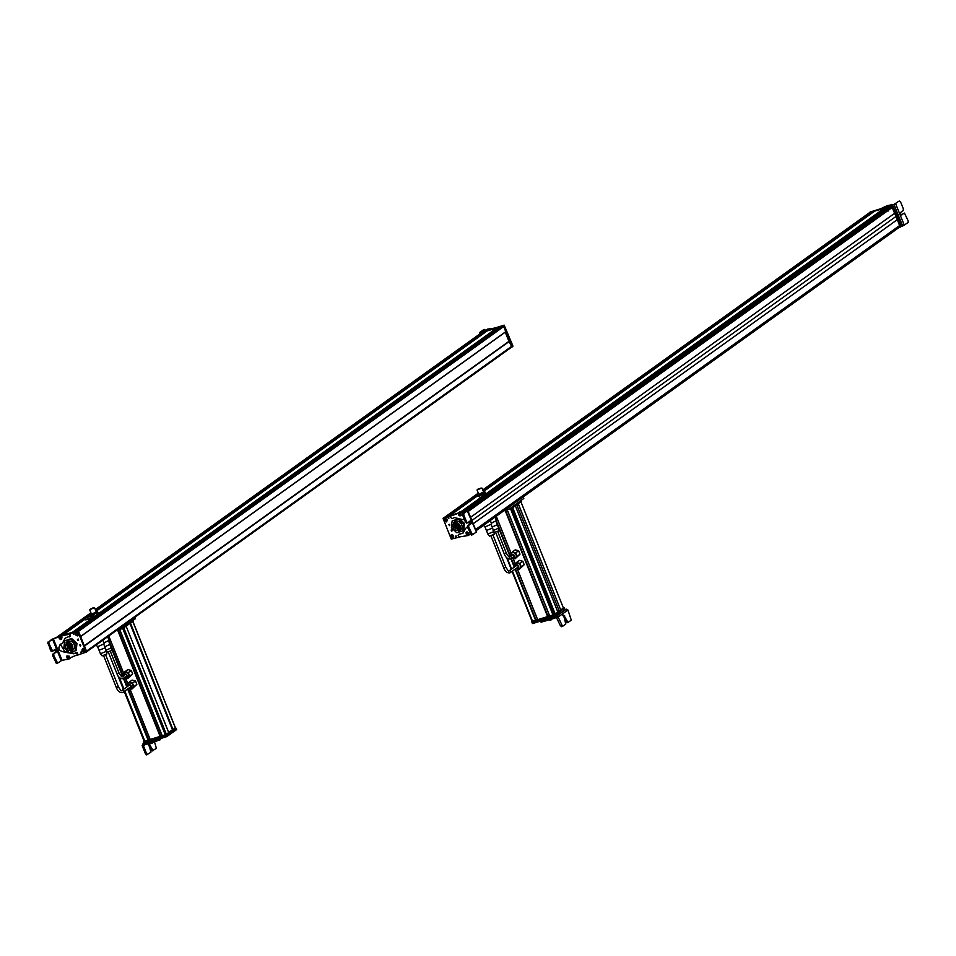 <?xml version="1.0" encoding="UTF-8"?>
<svg xmlns="http://www.w3.org/2000/svg" width="956" height="956" viewBox="0 0 956 956"><rect width="100%" height="100%" fill="white"/><g stroke="black" fill="none" stroke-linecap="round" stroke-linejoin="round"><path stroke-width="1.43" d="M508.974 341.316L511.568 346.395A0.884 0.753 54.4 0 1 511.161 347.434L86.841 651.622M509.357 341.173L84.319 645.874M57.109 637.031L60.264 635.513M482.075 332.365L485.612 331.768L95.935 611.123L485.612 331.768M62.463 635.37L72.62 632.358M487.488 330.68L96.018 611.326L487.464 330.692L497.682 328.075L73.994 631.797M499.486 326.988L74.532 631.629L77.603 630.685L502.593 326.008A0.884 0.753 54.4 0 1 503.645 326.594L506.106 331.577M74.544 631.629L499.534 326.952L502.593 326.008M505.258 332.162L508.939 341.352M89.948 609.546L94.286 607.813M94.178 607.574L90.306 609.331M90.677 609.139L93.353 607.753L90.33 609.115M98.026 612.82L96.484 613.967L98.098 612.868M94.62 614.517L92.828 615.449L94.405 613.955L92.338 614.242L90.593 615.294M90.701 615.795L90.533 615.174M87.773 616.381L91.274 613.68M96.174 611.721L97.871 612.198L94.405 613.955M97.548 611.601L90.211 614.577M91.429 614.087L96.317 612.103M85.06 619.392L85.192 619.715A4.84 0.681 -21.8 0 0 87.677 619.357A4.84 0.681 -21.8 0 0 94.178 616.118L90.629 615.282C87.235 616.094 85.371 617.457 85.06 619.392L87.546 619.034C91.609 618.078 97.058 614.158 91.573 616.154M88.119 616.728L89.876 615.915M90.031 616.07L88.299 616.907M60.766 636.457A0.884 0.753 54.4 0 1 61.71 637.114M55.591 637.64L58.913 636.457L57.348 637.58L59.714 635.907M57.898 637.186L52.52 639.229L48.947 641.787L51.696 639.373L58.471 636.935M61.626 660.405L69.083 658.983M71.533 657.25L77.818 654.585L77.412 652.709L74.305 653.426L64.805 651.645L60.336 644.248M75.918 652.733L77.364 653.832L77.269 654.98L77.818 654.585M60.061 644.428L60.981 643.962C57.36 648.144 58.459 650.845 64.267 652.04L73.767 653.82L75.655 652.876M60.981 643.962L61.793 643.794M65.426 638.022L62.343 643.4L65.139 638.202L69.943 636.075L69.489 636.899M70.362 634.844L70.039 636.505L70.362 634.844L69.465 634.019L61.292 635.501M63.359 635.453L68.916 634.402L69.824 635.238M62.809 635.848L60.742 635.895M60.467 639.409L59.427 638.118M69.143 656.39L69.382 658.015M76.468 652.339L75.739 652.817M69.884 658.409L70.875 657.537M53.345 638.859L62.032 660.249L57.444 663.237M54.229 649.686L55.352 650.57L55.293 652.303L52.735 654.143L52.676 655.744L56.547 663.524M47.86 642.133L50.632 650.701L51.576 651.562L52.664 651.215L48.899 643.388L48.947 641.787M57.635 663.177L53.775 655.398L53.823 653.796L56.392 651.956L56.452 650.223L55.328 649.339L52.759 651.167M61.949 637.509L61.507 639.397L59.224 638.488L59.666 636.6L61.949 637.509M61.507 639.397L60.097 639.421M59.224 638.488L59.666 636.6M60.873 638.034L59.487 638.536L60.873 638.034M60.503 637.843L59.858 638.739L60.503 637.843M60.575 638.668L59.858 638.739M60.383 637.807L60.097 638.56L60.025 637.736M59.607 638.154L60.575 637.987M69.262 656.175L69.322 658.194L66.968 657.907L66.92 655.9L69.262 656.175M69.322 658.194L68.019 658.6M68.223 658.636L66.92 655.9M68.294 656.892L67.135 657.776L68.294 656.892M67.9 656.796L67.529 657.871L67.9 656.796M68.151 657.68L67.529 657.871M67.757 656.796L67.768 657.704L67.517 656.808M67.147 657.358L68.235 657.429M80.627 645.742L80.017 644.882M80.292 646.113L79.802 644.894L80.435 646.041M76.396 655.541L86.1 652.112L77.89 631.474L67.541 634.198M85.897 652.625L86.649 651.717L78.44 631.091L62.14 635.632M58.292 637.031L54.886 638.07L58.746 636.672M77.603 639.373L78.093 640.58L77.46 639.445M84.116 651.956C81.798 651.454 81.379 650.379 82.837 648.718C85.156 649.22 85.586 650.295 84.116 651.956M77.735 635.907C75.416 635.405 74.998 634.33 76.456 632.669C78.774 633.171 79.205 634.258 77.735 635.907M81.296 653.45L80.758 652.112L81.451 653.366M73.708 634.39L73.182 633.063L73.863 634.318M78.643 640.185L78.153 638.978M81.846 653.056L81.308 651.717M74.257 633.995L73.732 632.669M67.529 642.79L66.872 645.228M67.649 644.667L66.705 645.348L68.043 647.893M68.306 648.168L72.118 649.172M69.824 646.638L68.76 647.391M70.362 648.001L69.167 648.419M70.565 650.247A4.063 3.489 -125.6 0 0 67.613 642.767A4.063 3.489 -125.6 0 0 70.565 650.247M67.255 641.87L72.023 650.606L70.923 651.144L66.155 642.42L67.255 641.87M66.155 642.42L67.075 641.763A5.031 4.326 54.4 0 1 68.175 641.213A5.031 4.326 54.4 0 1 73.899 643.938A5.031 4.326 54.4 0 1 72.943 649.949L72.023 650.606M76.145 643.997L75.393 650.797L69.25 652.649L63.873 647.714L64.614 640.914L70.756 639.05L76.145 643.997L76.97 643.4L71.581 638.465L64.614 640.914M75.393 650.797L76.217 650.2L76.97 643.4M70.756 639.05L71.581 638.465M78.201 631.103L62.104 635.62M58.746 636.66L56.966 637.21M80.77 645.467L80.447 644.655M80.603 636.505L78.034 630.554L61.734 635.585M86.602 651.61L84.439 645.838M84.654 650.857L84.857 651.155C83.483 652.207 82.539 651.777 82.037 649.889L84.737 651.179C83.447 652.123 82.563 651.717 82.085 649.949L84.654 650.857A1.183 1.016 -125.6 0 0 84.749 650.654M84.869 650.713L82.216 649.494C83.519 648.515 84.403 648.921 84.869 650.713L84.988 650.701A1.613 1.386 -125.6 0 0 83.638 648.789M82.18 649.435L85 650.713M77.902 635.166L77.998 635.656C76.217 635.776 75.536 634.951 75.93 633.171L77.902 635.166A1.183 1.016 -125.6 0 0 78.045 635.071M78.332 635.358L78.344 635.322C78.655 633.314 77.974 632.49 76.277 632.872L78.332 635.358M78.237 635.31L76.289 632.968M77.998 635.656L77.998 635.656C76.265 635.86 75.572 635.035 75.93 633.183M107.419 602.878L108.518 602.388M104.909 609.641L120.647 598.659M172.534 729.727L130.004 623.408M125.881 625.487L126.252 626.3L121.018 629.024L122.762 628.486L165.28 734.806L168.698 732.631M172.857 729.631L175.306 727.767M124.256 691.499L144.069 741.067L144.655 740.876M144.822 741.127L124.818 691.104L144.75 741.139L148.264 740.04L127.829 688.941M148.371 739.956L127.937 688.87L148.264 740.04M149.984 739.143L148.276 739.705M150.116 739.478L129.765 688.607L150.116 739.478L160.309 736.323L117.887 630.243M160.429 736.228L118.03 630.195L160.309 736.323M162.03 735.415L160.333 735.977M162.161 735.762L119.727 629.657L162.161 735.762L165.28 734.806M126.192 626.096L129.897 623.443M168.65 732.463L172.522 729.691M143.794 745.071L143.484 745.847L143.794 745.071L151.168 742.908L150.678 741.689L147.308 742.621M160.154 738.653L160.333 739.717L159.939 738.725M156.951 739.645L152.769 740.948L153.259 742.155L160.333 739.717M153.259 742.155L151.168 742.908M144.129 743.601L142.755 744.031L143.914 743.206M152.769 740.948L150.678 741.689M147.798 743.84L147.32 742.633M145.169 744.64L143.484 745.847L146.638 753.722L145.551 754.069L142.145 745.572L143.89 743.159M154.478 741.784L156.39 748.345L152.004 751.01L147.666 743.601M156.234 741.235L155.756 740.028M145.551 754.069L147.475 754.607M153.187 750.627L148.754 743.254L150.881 752.276L146.591 754.882M147.678 754.547L146.638 753.722M150.068 739.37L149.411 739.621M149.554 743.218L152.147 743.266L152.649 741.976M143.651 742.394L144.296 743.565L166.774 736.61L176.597 729.619M176.621 729.679L175.653 727.683M176.131 728.472L166.248 735.403M145.336 741.88L143.711 742.274M168.722 732.631L126.204 626.335L169.104 733.431L166.045 735.475L143.95 742.31L143.472 741.533M168.722 732.619L165.723 734.674L143.627 741.498L143.77 742.286M173.418 730.336L173.096 729.536L175.426 727.719L175.928 728.544L168.961 733.037M173.096 729.536L172.427 729.763M143.448 741.486L144.057 741.043M171.877 730.157L172.128 730.766M132.573 620.587L133.075 621.412L126.108 625.893M125.929 625.499L122.87 627.542M132.753 620.599L130.088 622.476M135.155 618.663L134.557 617.468M135.226 618.831L120.958 629.06L120.468 627.853L134.748 617.612M119.249 628.439L120.468 627.853M115.879 630.852L120.958 629.06M126.013 676.669A1.099 0.944 -125.6 0 0 125.212 674.637A1.099 0.944 -125.6 0 0 124.782 674.948M126.264 678.21L127.686 678.581L132.645 673.908L131.271 670.479L127.901 669.594L124.937 671.721L122.93 674.267L123.288 675.151M132.645 673.908L129.681 676.035L128.307 672.606L124.937 671.721M127.686 678.581L129.681 676.035M131.271 670.479L128.307 672.606M128.008 677.673A3.035 2.605 -125.6 0 0 124.543 672.689A3.035 2.605 -125.6 0 0 124.471 672.737M105.722 650.343L111.338 647.869L111.637 650.558L106.69 652.231M107.658 636.756L109.08 640.305L103.989 642.898M111.338 647.869L109.94 644.416L104.778 646.782M108.542 640.867L109.94 644.416M130.219 687.173A1.099 0.944 -125.6 0 0 129.418 685.153A1.099 0.944 -125.6 0 0 128.988 685.452M130.47 688.726L131.88 689.097L136.851 684.424L135.477 680.995L132.107 680.11L129.144 682.237L127.136 684.783L127.495 685.655M136.851 684.424L133.888 686.551L132.514 683.122L129.144 682.237M131.88 689.097L133.888 686.551M135.477 680.995L132.514 683.122M132.203 688.177A3.035 2.605 -125.6 0 0 128.749 683.193A3.035 2.605 -125.6 0 0 128.678 683.253M106.582 651.275L106.869 653.964L102.101 655.876L100.452 653.725L106.582 651.275L105.184 647.821L99.054 650.235L100.452 653.725M102.889 640.162L104.312 643.723L97.548 646.746L96.198 644.965M480.521 333.477L480.163 332.58L504.171 325.148L512.954 346.06L512.368 346.849M481.716 332.09L480.964 332.999L503.621 325.542L512.751 346.574M479.613 332.521L485.863 330.501M487.644 329.091L494.073 328.267M496.857 327.621L494.037 328.039M482.637 331.804L487.094 329.485L493.487 328.434M485.206 330.776L487.094 329.485M481.023 332.079L483.557 329.736L479.685 332.497M483.473 329.784L484.561 329.45L485.72 330.573M508.867 341.184L509.954 340.981L512.165 346.514L511.269 347.398M503.035 325.877L480.94 332.7L503.394 325.614L505.772 331.696L503.394 325.614M509.799 340.898L511.603 347.303M478.311 493.177L444.839 517.172A0.884 0.753 54.4 0 1 444.839 517.172L447.898 516.228L477.594 494.933M869.494 212.734A0.884 0.753 54.4 0 1 869.829 212.495L873.103 212.029L483.318 491.456L873.103 212.029M449.953 515.595L477.857 495.59L449.977 515.583L458.115 513.073L444.17 517.471M874.967 210.906L483.389 491.635L874.943 210.918L885.148 208.277L461.401 512.058L885.148 208.277M462.011 511.866L887.013 207.189L462.023 511.866L465.309 510.851M887.013 207.189L890.299 206.173L890.622 207.368L467.819 510.468M892.247 207.273L468.153 511.305L891.446 207.822L892.426 207.356L894.768 213.2L470.591 517.292M894.708 213.248L897.278 219.677L473.184 523.697M473.196 523.721L897.278 219.677M897.349 219.653L899.632 225.652M898.341 226.584L898.867 227.6L900.05 227.229M477.307 489.819L481.633 488.086M481.537 488.193L477.295 489.424M480.999 488.158L477.737 489.269L481.071 488.038M483.533 491.993L484.907 491.886L485.397 493.105L483.748 494.288L485.421 493.165M485.17 492.507L481.621 494.276L483.748 494.288L480.067 495.758L478.048 496.045L477.558 494.861L478.633 493.953M478.072 496.104L477.558 494.838L479.589 494.539L477.821 495.459M481.836 494.838L478.036 496.021M481.621 494.276L479.589 494.539L484.907 491.886M482.326 492.579L478.86 494.395L483.664 492.471M467.293 534.93A0.884 0.753 54.4 0 1 466.409 534.392M468.368 535.48L459.155 536.973L458.127 535.312L459.143 534.093M469.169 534.906L470.149 534.057M466.11 511.305L462.095 512.356L458.737 512.583L459.549 512.01M459 512.404L460.027 512.392M457.745 513.444L453.287 515.165M452.164 518.654L450.706 517.555L450.814 516.407M464.281 519.228L463.062 519.67L454.315 517.566L452.415 518.51M468.93 521.845L469.432 524.426M467.532 527.246L466.361 527.784L466.827 527.198M465.811 528.166L462.931 533.173L458.808 534.452M458.127 535.312L458.593 534.488M467.604 531.978L468.643 533.269M458.928 514.997L458.701 513.372M468.918 535.085L469.719 534.512L468.918 535.085M463.206 532.97L459.358 534.057M467.639 527.031L466.958 527.174M457.088 513.742L453.837 514.77M467.137 510.552L476.375 532.002L472.527 534.763L468.667 526.983L468.715 525.382L471.284 523.541L471.344 521.809L470.221 520.924L467.651 522.753L466.612 521.94L463.791 514.973L463.839 513.372L467.687 510.612L460.577 511.998M466.325 511.161L462.752 513.719L462.692 515.32L465.524 522.287L467.46 522.812M467.651 522.753L466.564 523.099M469.121 521.271L470.256 522.155L470.185 523.888L467.627 525.728L467.568 527.33L471.439 535.109M466.122 533.878L466.564 531.99L468.858 532.898L468.404 534.786L466.994 534.81L466.122 533.878L466.564 531.99M468.404 534.786L466.994 534.81M466.385 533.926L467.783 533.424L466.385 533.926M466.767 534.129L467.412 533.221L466.767 534.129L466.504 533.544M467.472 534.057L467.496 533.436M467.556 533.95L466.934 533.125M458.808 515.212L458.749 513.193L461.103 513.48L461.162 515.487L458.808 515.212M460.063 515.929L458.749 513.193M461.162 515.487L459.848 515.905M458.976 515.069L460.135 514.185L458.976 515.069M459.37 515.165L459.74 514.089L458.988 514.663L459.609 514.997L458.988 514.663M459.991 514.973L459.944 514.364M460.075 514.734L459.358 514.113M448.89 524.486L449.511 525.633L448.746 524.557M456.86 513.814L443.07 518.487L451.28 539.112L459.812 536.961M457.948 513.253L443.835 517.578L443.07 518.487M451.567 531.225L451.089 530.018L451.71 531.154M445.054 518.642C447.372 519.144 447.802 520.219 446.344 521.88C444.014 521.379 443.596 520.303 445.054 518.642M451.435 534.691C453.753 535.193 454.184 536.268 452.714 537.929C450.395 537.427 449.977 536.34 451.435 534.691M447.886 517.148L448.412 518.487L447.719 517.232M455.462 536.208L455.988 537.535L455.307 536.28M449.714 525.322L449.093 524.462M466.839 510.982L461.617 512.129M452.116 530.831L451.638 529.624M448.962 518.092L448.436 516.754M456.538 537.153L456.012 535.814M458.294 526.481L457.613 527.832L458.569 526.72M455.259 526.744L455.008 526.099L453.228 527.318A4.063 3.489 -125.6 0 0 453.395 527.772L455.008 526.099L454.076 527.604M454.889 527.031L455.558 527.975M455.821 528.25L459.633 529.254M455.044 522.86L454.387 525.31M455.45 524.987L454.566 526.23M458.139 525.704L457.064 526.469L457.745 525.107M459.215 528.441L458.139 529.194L458.784 527.867L460.063 527.413M456.538 527.724L455.307 528.154L457.04 526.469M455.128 522.836A4.063 3.489 -125.6 0 0 458.079 530.329A4.063 3.489 -125.6 0 0 455.128 522.836M458.438 531.213L453.67 522.49L454.769 521.952L459.537 530.676L458.438 531.213M453.67 522.49L454.59 521.833A5.031 4.326 54.4 0 1 455.689 521.295A5.031 4.326 54.4 0 1 461.413 524.008A5.031 4.326 54.4 0 1 460.457 530.018L459.537 530.676M451.387 527.784L452.128 520.984L458.271 519.132L463.66 524.067L462.907 530.867L456.765 532.731L451.387 527.784M452.128 520.984L459.095 518.534L464.485 523.482L463.732 530.281L462.907 530.867M463.66 524.067L464.485 523.482M458.271 519.132L459.095 518.534M466.648 511.03L464.759 511.161M452.033 530.688L451.71 529.875M449.822 525.155L449.499 524.354M467.018 510.767L461.21 512.117M446.87 520.781L446.679 521.57L444.253 519.837L446.954 521.104C445.651 522.084 444.767 521.677 444.301 519.885L446.87 520.781A1.183 1.016 -125.6 0 0 446.966 520.59M447.097 520.638L444.432 519.419C445.723 518.475 446.607 518.881 447.097 520.638L447.205 520.626A1.613 1.386 -125.6 0 0 445.855 518.714M447.217 520.638L444.397 519.359C445.759 518.343 446.703 518.773 447.205 520.65L447.205 520.626M452.881 537.176L452.977 537.666C451.244 537.87 450.551 537.045 450.909 535.193L452.881 537.176A1.183 1.016 -125.6 0 0 453.025 537.093M453.216 537.332L451.268 534.99L453.323 537.332M451.256 534.894C452.953 534.512 453.634 535.336 453.323 537.368C453.706 535.599 453.025 534.774 451.256 534.894L451.268 534.99M469.169 510.552L468.751 510.169A0.884 0.753 -125.6 0 0 468.344 510.086M508.281 478.825L492.483 489.819M483.33 491.492L496.176 482.589M521.032 500.514L521.534 501.338L512.201 508.03L509.464 508.95L510.468 508.64L552.986 614.971L510.922 508.496L551.242 609.127M512.201 571.353L532.074 621.352L535.742 620.277L515.284 569.143M535.862 620.181L515.415 569.047L535.742 620.277M537.451 619.368L535.754 619.906L515.451 569.023M516.24 568.45L517.292 568.916L537.595 619.715L547.788 616.548L505.365 510.468M547.896 616.477L505.473 510.432L547.788 616.548M549.736 615.628L547.788 616.19M549.64 615.987L507.206 509.895L549.64 615.987L552.986 614.971M552.114 608.996L511.807 508.222L554.229 614.254L557.862 612.079L515.344 505.784M557.85 612.055L560.706 610.012L518.2 503.728M518.26 503.681L560.706 610.012M560.778 609.988L563.442 608.076L520.912 501.792L563.442 608.076M532.038 622.344L532.683 623.527L555.173 616.56L566.37 609.163L567.948 610.036L571.27 620.133L568.079 622.416L563.646 615.043L565.761 624.065L562.57 626.335L558.125 617.026L550.441 619.5L549.963 618.293L546.27 619.321M540.821 621.006L541.275 622.141L550.441 619.5M566.37 609.163L556.535 616.154L549.963 618.293M556.488 617.528L560.431 625.857L562.367 626.395M556.535 616.154L558.125 617.038L567.948 610.036M562.57 626.335L561.471 626.67M568.079 622.416L566.884 622.798L565.94 621.926L567.039 621.591M562.546 615.389L563.682 616.273L565.94 621.926M550.25 620.205L548.911 619.811M555.173 616.56L554.683 615.353L564.41 608.386M553.13 615.831L532.205 622.308L531.859 621.46M532.157 622.201L532.683 623.527M564.566 608.375L564.996 609.581M563.335 607.813L564.387 608.47L554.504 615.413L532.408 622.237L531.918 621.472M563.873 607.646L554.719 614.361L532.086 621.424L532.229 622.225M521.211 500.538L511.329 507.469M506.835 508.652L522.203 497.634M503.489 511.042L509.405 508.998L508.915 507.779M523.613 498.59L509.405 508.998M513.372 556.93A1.099 0.944 -125.6 0 0 512.559 554.91A1.099 0.944 -125.6 0 0 512.141 555.221M513.611 558.483L515.033 558.854L520.004 554.181L518.63 550.752L515.26 549.867L512.297 551.994L510.289 554.54L510.635 555.424M520.004 554.181L517.041 556.308L515.666 552.879L512.297 551.994M515.033 558.854L517.041 556.308M518.63 550.752L515.666 552.879M515.356 557.946A3.035 2.605 -125.6 0 0 511.89 552.962A3.035 2.605 -125.6 0 0 511.819 553.01M493.069 530.616L498.685 528.13L498.984 530.831L494.037 532.504M495.041 517.1L496.427 520.578L491.336 523.171M510.086 556.631L497.299 524.677L492.137 527.055M517.578 567.446A1.099 0.944 -125.6 0 0 516.766 565.426A1.099 0.944 -125.6 0 0 516.348 565.725M517.817 568.999L519.239 569.37L524.211 564.697L522.836 561.268L519.455 560.383L516.491 562.498L514.495 565.056L514.842 565.928M524.211 564.697L521.247 566.824L519.873 563.383L516.491 562.498M519.239 569.37L521.247 566.824M522.836 561.268L519.873 563.383M519.562 568.45A3.035 2.605 -125.6 0 0 516.097 563.466A3.035 2.605 -125.6 0 0 516.025 563.526M493.929 531.548L494.228 534.237L489.448 536.149L487.811 533.998L493.929 531.548L492.543 528.094L486.413 530.496L487.811 533.998M490.285 520.518L491.671 523.996L484.895 527.019L483.581 525.322M892.534 205.11L869.327 212.961L870.08 212.041L892.534 205.11L901.305 226.01L900.719 226.799M891.984 205.492L901.102 226.536M898.628 201.393L894.039 204.381L886.989 205.648M880.5 208.826L886.439 206.042L894.039 204.608L902.655 226.046L908.14 222.533L908.2 220.92L904.46 213.092L901.257 214.921M883.989 207.727L878.779 209.615M884.539 207.333L885.22 207.046M884.049 207.715L886.439 206.042M902.655 226.046L901.161 226.512M898.425 201.453L894.039 204.608M898.52 201.405L899.62 201.071L900.564 201.931L903.36 208.91L903.301 210.511L900.743 212.351L900.672 214.084L901.795 214.969L903.265 213.475M886.821 206.281L886.367 207.619M869.757 212.375L891.852 205.54L869.757 212.375M891.482 205.803L900.421 226.966L891.852 205.54M887.515 209.448L888.423 210.953M84.283 645.778L509.034 341.28L84.283 645.778M84.403 646.065L509.512 341.268M86.638 651.036L511.568 346.395M57.133 637.007L90.916 612.796L57.121 637.019M95.337 609.629L482.123 332.33L95.337 609.617M61.148 635.465L85.084 618.317M95.755 610.669L485.409 331.326M61.363 635.513L85 618.568M88.49 616.07L90.223 614.827M95.815 610.824L485.564 331.409M61.674 635.585L84.965 618.879M89.374 615.712L90.318 615.043M95.899 611.039L485.648 331.624M61.865 635.549L84.965 618.986L61.889 635.537M62.498 635.358L85.012 619.213L62.475 635.358M72.465 632.275L497.455 327.597M72.955 632.119L497.61 327.681M73.72 631.88L497.706 327.932M78.715 631.223L503.645 326.594M80.77 636.361L505.7 331.72M80.782 636.457L505.64 331.875L80.782 636.457M87.605 617.433C85.108 617.803 86.088 617.11 90.533 615.329C93.031 614.959 92.063 615.652 87.605 617.433M52.52 639.229L61.208 660.62M47.8 643.735L48.899 643.388M56.595 662.365L55.508 662.711M53.775 655.398L52.676 655.744M53.823 653.796L52.735 654.143M56.392 651.956L55.293 652.303M52.568 651.227L51.672 651.514M50.632 650.701L51.72 650.355M70.78 646.399L69.967 647.403M68.629 647.045L69.43 646.041M72.548 647.332L71.318 647.762M70.374 645.372L71.461 644.607M71.413 648.12L70.517 648.777M69.788 644.021L68.091 645.682M68.521 646.256L67.29 646.686M69.836 644.009L70.78 643.34M72.716 646.316L72.118 646.758M69.214 642.683L68.354 643.304M67.96 648.395L69.059 647.63M67.984 644.894L66.753 645.324M68.45 643.663L67.553 644.32M78.607 634.641A1.613 1.386 -125.6 0 0 77.257 632.741M173.024 729.548L130.506 623.24M175.354 727.886L132.836 621.591M123.42 689.395L117.958 675.749M144.165 741.055L124.328 691.451M123.491 689.348L118.186 676.095M119.261 677.422L123.922 689.037L119.333 677.481M123.969 689.001L119.381 677.529M148.096 740.123L127.674 689.049M126.837 686.946L123.455 678.521M122.631 676.442L111.386 648.347M111.123 647.666L109.916 644.655M126.981 686.838L123.611 678.425M122.774 676.334L108.578 640.843M127.088 686.767L123.718 678.366L127.1 686.767M122.882 676.262L108.685 640.771L122.894 676.25M148.467 739.621L128.116 688.738M127.279 686.635L123.91 678.222M123.073 676.119L108.876 640.628M148.55 739.586L128.188 688.69M127.351 686.587L123.981 678.174M123.145 676.071L108.936 640.568M125.559 678.091L127.865 683.851L125.583 678.103M123.671 673.335L108.733 635.979L123.659 673.347M150.188 739.478L129.849 688.631M127.913 683.791L125.642 678.115M123.706 673.287L108.769 635.943M160.142 736.395L117.708 630.291M160.524 735.881L118.233 630.135M160.608 735.857L118.305 630.1M162.233 735.75L119.787 629.634M166.38 734.316L123.862 628.02M149.315 743.469L148.837 742.262M159.377 740.195L158.923 739.036M152.984 750.687L152.1 750.962M152.147 749.803L151.06 750.137M149.889 744.15L148.789 744.485M167.324 736.359L166.846 735.152M166.774 736.61L166.296 735.391M144.296 743.565L143.806 742.358M166.595 735.236L166.272 734.423M166.045 735.475L165.723 734.674M173.263 730.408L172.94 729.607M123.742 628.104L123.42 627.291M123.193 628.343L122.918 627.65M130.578 623.204L130.255 622.404M130.41 623.276L130.1 622.511M119.309 629.801L118.867 628.713M117.409 673.406L118.998 672.916L110.382 651.395M123.551 678.437A1.099 0.944 -125.6 0 0 122.738 676.418A1.099 0.944 -125.6 0 0 122.44 676.573M124.053 675.414A1.721 1.47 54.4 0 1 127.172 676.023A1.721 1.47 54.4 0 1 125.332 677.207M124.543 672.689L124.4 672.797A3.035 2.605 54.4 0 1 127.937 677.72A3.035 2.605 54.4 0 1 125.929 678.079M116.859 687.328L118.436 686.838L105.626 654.8M122.989 692.359A1.099 0.944 -125.6 0 0 122.189 690.34A1.099 0.944 -125.6 0 0 121.89 690.495M128.259 685.93A1.721 1.47 54.4 0 1 131.366 686.528A1.721 1.47 54.4 0 1 129.538 687.711M128.749 683.193L128.594 683.301A3.035 2.605 54.4 0 1 132.131 688.236A3.035 2.605 54.4 0 1 130.136 688.595M482.732 490.01L869.829 212.495M483.115 490.978L872.888 211.551M448.376 516.073L477.653 495.089M483.186 491.133L873.043 211.635M449.153 515.834L477.749 495.339M483.282 491.372L873.139 211.885M449.428 515.75L477.785 495.423L449.44 515.75M460.625 512.01L884.933 207.822M460.84 512.058L885.089 207.918M461.174 512.105L885.184 208.133M465.297 510.851L890.299 206.173M465.883 510.671L890.454 206.293M468.225 511.46L892.426 207.356M471.882 520.482L895.987 216.45M475.562 529.552L899.692 225.496M475.992 530.604L898.903 227.409M476.04 530.723L898.867 227.6L476.04 530.723M463.839 513.372L462.752 513.719M471.487 533.95L470.4 534.296M462.692 515.32L463.791 514.973M465.524 522.287L466.612 521.94M470.185 523.888L471.284 523.541M467.627 525.728L468.715 525.382M468.667 526.983L467.568 527.33M453.24 527.186L454.016 527.664L455.343 526.708M456.406 524.748L457.303 524.103M455.068 524.39L454.447 525.728M456.143 527.126L457.374 526.696M456.502 525.107L455.606 525.764M455.869 523.386L456.729 522.765M459.095 525.465L458.414 526.828L459.525 526.039M456.681 528.489L457.589 527.843M457.207 523.745L457.948 523.207M459.633 526.84L458.832 527.843M453.586 536.651A1.613 1.386 -125.6 0 0 452.236 534.763M511.352 569.25L506.8 557.862M532.528 621.292L512.464 571.162M511.627 569.059L507.325 558.292M535.575 620.348L515.141 569.25M514.292 567.147L510.922 558.722A1.099 0.944 -125.6 0 0 510.098 556.679A1.099 0.944 -125.6 0 0 509.799 556.846M498.685 528.106L495.901 521.139M514.447 567.039L511.078 558.627M510.241 556.523L496.045 521.032M514.555 566.956L511.197 558.543L514.567 566.944M510.349 556.44L496.152 520.948L510.373 556.44M514.603 566.92L511.245 558.507M510.408 556.404L496.2 520.912M535.874 619.858L515.523 568.975M514.675 566.872L511.317 558.459M510.468 556.356L496.272 520.853M515.32 563.992L513.097 558.412L515.308 564.004M511.125 553.476L496.236 516.252L511.113 553.5M537.666 619.703L517.351 568.94M515.356 563.944L513.145 558.423M511.161 553.44L496.272 516.216M547.621 616.62L505.186 510.528M547.836 616.178L505.533 510.42M547.908 616.142L505.616 510.396M549.712 615.975L507.278 509.883M553.165 614.887L510.647 508.592M555.018 614.063L512.524 507.803M555.209 613.979L512.691 507.672M559.248 611.051L516.742 504.78M561.53 625.523L560.431 625.857M552.544 618.747L552.054 617.54M548.601 620.074L548.111 618.855M546.987 620.456L546.497 619.249M543.737 621.46L543.259 620.253M563.682 616.273L564.769 615.939M567.876 622.476L566.98 622.75M555.723 616.321L555.233 615.102M565.008 609.641L564.53 608.422M555.054 615.162L554.719 614.361M554.504 615.413L554.181 614.6M512.201 508.03L511.878 507.218M511.651 508.281L511.376 507.588M507.755 509.727L507.278 508.52M523.685 498.757L523.195 497.55M504.768 553.679L506.345 553.189L497.741 531.667M511.412 555.687A1.721 1.47 54.4 0 1 514.519 556.296A1.721 1.47 54.4 0 1 512.691 557.479M511.89 552.962L511.747 553.058A3.035 2.605 54.4 0 1 515.284 557.993A3.035 2.605 54.4 0 1 513.288 558.352M504.218 567.601L505.796 567.111L492.973 535.073M510.349 572.632A1.099 0.944 -125.6 0 0 509.536 570.601A1.099 0.944 -125.6 0 0 509.249 570.768M515.607 566.203A1.721 1.47 54.4 0 1 518.726 566.8A1.721 1.47 54.4 0 1 516.897 567.984M516.097 563.466L515.953 563.574A3.035 2.605 54.4 0 1 519.49 568.509A3.035 2.605 54.4 0 1 517.495 568.868M895.688 203.867L904.292 225.281M86.841 651.669L511.352 347.339M74.006 631.797L497.682 328.075M97.273 614.481L96.974 613.716M96.329 612.115L94.632 607.861M91.429 614.075L89.733 609.832M60.694 639.588L59.117 637.389M69.023 645.025L70.123 644.248M71.198 646.973L69.298 648.765M72.776 646.734L71.485 648.084M71.138 644.38L70.194 645.049M71.999 645.969L70.732 646.423L71.784 645.659M71.748 648.347L70.636 649.124M69.322 645.252L68.223 646.029M68.187 646.041L67.255 646.71M70.433 643.125L69.657 643.687M70.66 645.611L69.561 646.387L70.326 645.384M69.585 642.874L68.485 643.651M68.724 647.403L67.792 648.072M68.784 643.89L67.685 644.667M84.463 651.634L82.037 649.901M172.462 729.739L129.944 623.42M175.438 727.791L132.932 621.52M144.069 741.067L124.244 691.511M123.408 689.407L117.899 675.653M144.75 741.139L124.758 691.14M160.524 739.478L160.19 738.641M176.669 729.631L176.179 728.424M144.069 743.601L143.579 742.382M143.735 742.334L143.412 741.533M169.116 733.419L168.794 732.607M133.123 621.364L132.812 620.563M126.264 626.288L125.941 625.487M135.358 618.675L134.868 617.468M126.252 676.549L122.989 678.712C120.337 678.88 118.317 677.218 116.955 673.741L108.339 652.207M124.973 674.757L122.344 676.609C122.177 677.541 121.065 676.31 118.998 672.916M124.4 672.797L123.408 675.88M124.686 677.673L128.08 677.625M130.458 687.053L122.44 692.634C119.775 692.801 117.767 691.14 116.393 687.663L103.583 655.625M129.179 685.273L121.782 690.531C121.627 691.463 120.504 690.232 118.436 686.838M128.594 683.301L127.614 686.396M128.893 688.177L132.287 688.129M103.786 644.284L105.184 647.786M97.655 646.734L99.054 650.235M479.972 333.871L479.482 332.676M444.731 517.208L478.299 493.141M482.72 489.974L869.637 212.591M468.452 510.086L887.945 209.364M468.153 511.281L891.446 207.822M475.61 529.648L899.656 225.64M484.644 494.79L484.322 493.977M483.688 492.376L481.991 488.134M479.828 496.965L479.422 495.937M478.789 494.336L477.08 490.093M476.506 531.859L467.807 510.444M466.014 532.779L467.592 534.978M457.637 524.318L456.538 525.095M458.653 524.462L457.876 525.453L458.976 524.677M455.964 523.745L455.199 524.736L456.299 523.96M456.837 525.322L455.737 526.111M457.099 522.956L456 523.733M459.728 524.999L459.215 525.812L459.908 525.334M457.912 528.059L456.813 528.835M458.294 523.422L457.338 524.091M460.23 526.386L459.585 526.852L460.29 526.816M532.074 621.352L512.093 571.425M511.257 569.322L506.596 557.659M537.595 619.715L517.28 568.916M552.09 609.008L511.783 508.234M541.012 622.153L540.582 621.077M552.018 618.568L551.588 619.787M532.456 623.551L531.978 622.344M564.422 608.422L564.1 607.61M521.57 501.291L521.259 500.502M523.804 498.614L523.326 497.395M513.611 556.822L510.349 558.985C507.684 559.14 505.676 557.491 504.302 554.002L495.698 532.48M512.332 555.03L509.691 556.882C509.536 557.814 508.413 556.583 506.345 553.189M511.747 553.058L510.755 556.153M512.046 557.946L515.427 557.886M517.817 567.326L509.787 572.907C507.134 573.074 505.115 571.413 503.752 567.924L490.942 535.898M516.527 565.546L509.142 570.804C508.974 571.736 507.863 570.505 505.796 567.111M515.953 563.574L514.961 566.669M517.292 568.916L519.634 568.402M491.133 524.545L492.543 528.047M485.015 526.995L486.413 530.496"/></g></svg>
